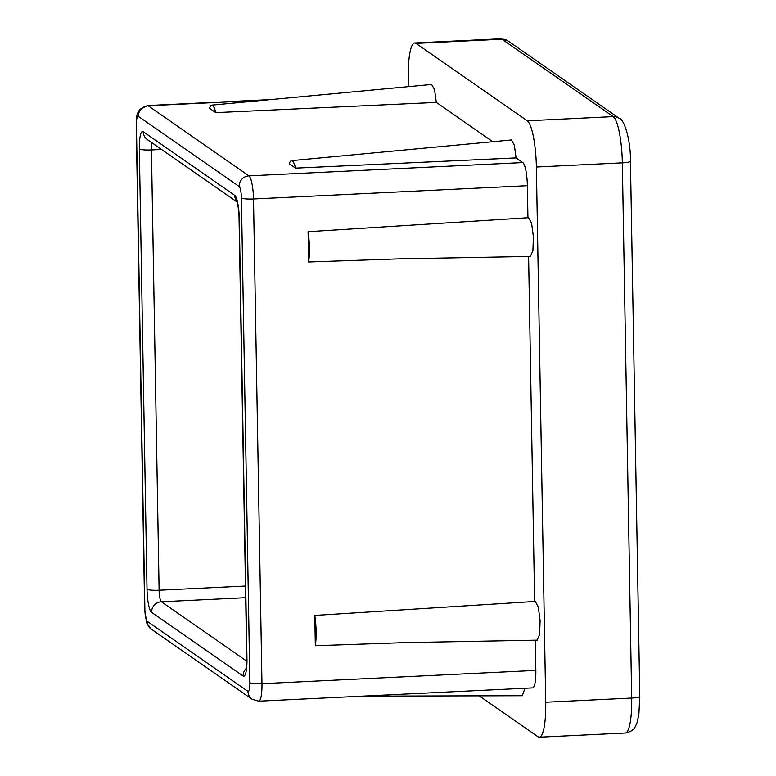 <?xml version="1.0" encoding="UTF-8"?>
<svg xmlns="http://www.w3.org/2000/svg" width="776" height="776" viewBox="0 0 776 776"><rect width="100%" height="100%" fill="white"/><g stroke="black" fill="none" stroke-linecap="round" stroke-linejoin="round"><path stroke-width="1.16" d="M516.098 157.897L295.578 168.13L289.283 163.746A25.54 5.131 87.2 0 1 291.495 160.632L511.442 139.952L514.333 145.044L516.098 157.897L522.82 162.572A20.428 4.103 87.2 0 1 527.37 185.687L527.932 217.746M436.316 102.413L215.786 112.636L209.491 108.262A25.54 5.131 87.2 0 1 211.702 105.138L431.65 84.468L434.541 89.55L436.316 102.413L492.828 141.717M535.838 670.415L261.968 683.695A20.428 4.103 -92.8 0 1 258.757 701.184L532.627 687.895A20.428 4.103 87.2 0 0 535.838 670.415L535.304 640.181M404.975 642.625L315.328 645.739L314.794 615.436L535.256 601.439L538.292 606.948L540.106 620.616L539.621 634.409L537.137 640.161L404.975 642.625M534.635 601.478L528.611 256.449M398.272 258.883L308.625 261.997L308.091 231.704L528.563 217.697L531.599 223.207L533.403 236.884L532.928 250.667L530.435 256.429L398.272 258.883M545.722 702.231L536.381 167.015L622.342 162.844L631.683 698.06A40.856 8.206 87.2 0 1 625.262 733.029C634.884 731.079 635.302 726.297 636.989 722.883L638.852 714.667L639.793 696.421A10.214 1.533 179 0 1 631.683 698.06L545.722 702.231A40.856 8.206 87.2 0 1 539.301 737.2A40.856 8.206 87.2 0 1 538.03 736.783L479.161 695.839M507.96 40.934L500.675 38.8A40.856 8.206 87.2 0 1 501.946 39.217A10.214 9.894 -55.2 0 1 507.96 40.934L619.248 118.321A10.214 9.894 124.8 0 0 613.234 116.613L527.282 120.784A40.856 8.206 87.2 0 1 536.381 167.015M527.282 120.784L415.994 43.388L501.946 39.217L613.234 116.613A40.856 8.206 87.2 0 1 622.342 162.844A10.214 1.533 179 0 0 630.452 161.204L639.793 696.421M408.448 86.66L408.292 77.939A40.856 8.206 87.2 0 1 414.714 42.971A40.856 8.206 87.2 0 1 415.994 43.388M524.954 688.273L522.316 695.732L362.246 696.159M291.495 160.632A25.54 5.131 87.2 0 1 295.578 168.13M211.702 105.138A25.54 5.131 87.2 0 1 215.786 112.636M315.328 645.739A25.54 5.131 -92.8 0 0 314.794 615.436M308.625 261.997A25.54 5.131 -92.8 0 0 308.091 231.704M247.951 691.358L147.159 621.266A10.214 2.047 87.2 0 1 144.879 609.713L136.421 124.984A10.214 2.047 87.2 0 1 138.341 116.352L239.134 186.444A10.214 2.047 87.2 0 1 241.414 197.996A10.214 1.533 -1 0 0 253.51 198.976L261.968 683.695A10.214 1.533 179 0 1 249.872 682.725A10.214 2.047 87.2 0 1 247.951 691.358A10.214 9.894 124.8 0 0 252.055 699.225M147.159 621.266A10.214 9.894 124.8 0 0 151.32 629.171L252.113 699.263L258.757 701.184M144.879 609.713A10.214 1.533 179 0 1 144.666 609.383L136.207 124.684C136.401 117.777 136.935 113.791 137.818 112.714L139.787 109.426L147.527 105.555L271.891 99.522M138.341 116.352A10.214 9.894 -55.2 0 1 148.167 105.769A20.428 4.103 -92.8 0 0 147.527 105.555M239.134 186.444A10.214 9.894 -55.2 0 1 248.95 175.861L148.167 105.769L266.595 100.017M527.37 185.687L253.51 198.976A20.428 4.103 -92.8 0 0 248.95 175.861L522.82 162.572M241.414 197.996L249.872 682.725M243.121 676.032A20.428 4.103 -92.8 0 0 246.962 658.756L239.28 218.463A20.428 4.103 -92.8 0 0 234.73 195.348L143.172 131.678A20.428 4.103 -92.8 0 0 139.331 148.953L147.013 589.246A20.428 4.103 -92.8 0 0 151.562 612.361L243.121 676.032A10.214 9.894 -55.2 0 1 246.205 668.456M246.749 661.142L161.389 601.778A10.214 2.047 87.2 0 1 159.109 590.226L151.427 149.933A10.214 2.047 87.2 0 1 152.009 142.833M143.172 131.678A10.214 9.894 124.8 0 0 147.343 139.583L237.097 202.002M161.515 149.438L151.427 149.933A10.214 1.533 179 0 1 139.331 148.953M239.28 218.463A10.214 1.533 179 0 1 239.056 218.153C239.066 218.124 239.076 212.343 237.786 204.912L236.728 200.965L237.534 202.07M236.903 201.391A10.214 9.894 -55.2 0 1 234.73 195.348M245.682 597.695L161.389 601.778A10.214 9.894 124.8 0 0 151.562 612.361M147.013 589.246A10.214 1.533 -1 0 0 159.109 590.226L245.478 586.035M246.516 669.009L245.817 670.183C245.827 668.708 246.458 672.288 246.749 658.446A10.214 1.533 -1 0 0 246.962 658.756M151.32 629.171L146.8 623.118L144.666 609.403M239.056 218.153L246.749 658.446M619.248 118.321C623.739 118.563 630.791 138.982 630.452 161.204M414.714 42.971L500.675 38.8M539.301 737.2L625.262 733.029"/></g></svg>

